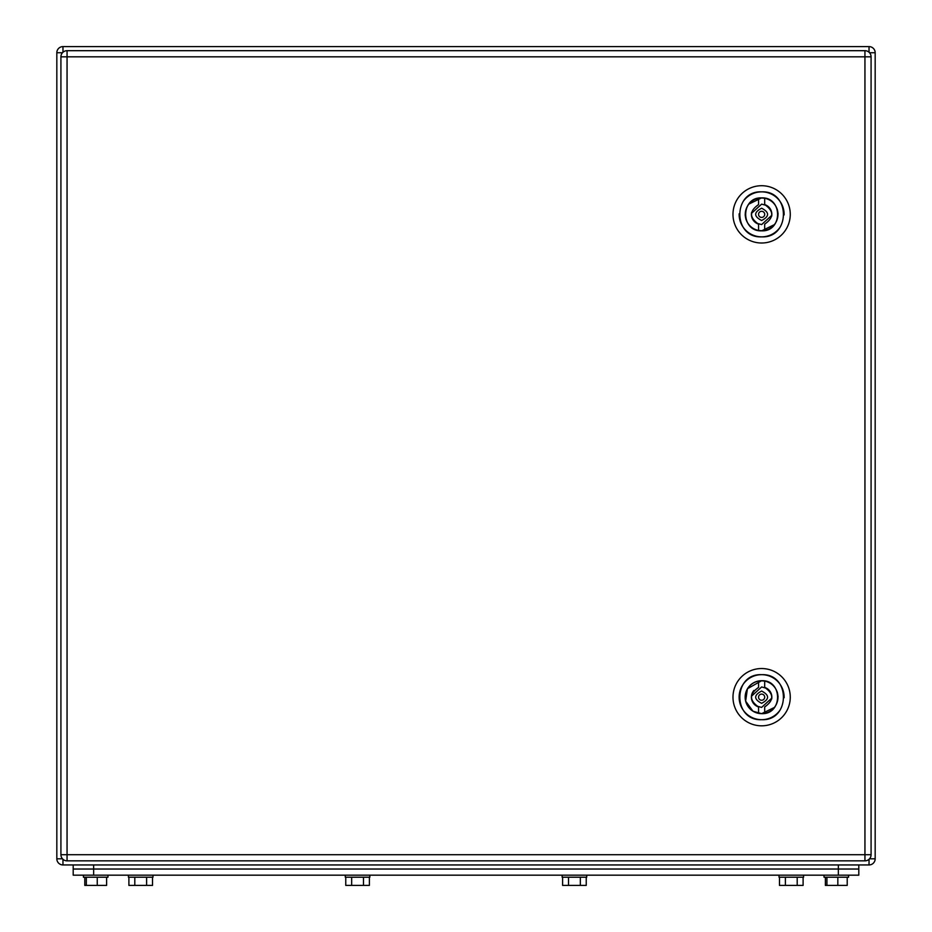 <?xml version="1.0" encoding="UTF-8"?>
<svg xmlns="http://www.w3.org/2000/svg" width="932" height="932" viewBox="0 0 932 932"><rect width="100%" height="100%" fill="white"/><g stroke="black" fill="none" stroke-linecap="round" stroke-linejoin="round"><path stroke-width="1.4" d="M858.803 864.943L858.803 869.032L73.197 869.032L73.197 875.171L858.803 875.171L858.803 869.032L73.197 869.032L73.197 864.943M152.988 875.171L152.988 877.222L128.43 877.222L128.43 875.171M134.802 877.222L134.802 885.4L128.896 885.4L128.896 877.222M152.522 877.222L152.522 885.4L134.802 885.4M146.615 885.4L146.615 877.222M369.841 875.171L369.841 877.222L345.294 877.222L345.294 875.171M351.667 877.222L351.667 885.4L345.76 885.4L345.76 877.222M369.387 877.222L369.387 885.4L351.667 885.4M363.48 885.4L363.48 877.222M586.706 875.171L586.706 877.222L562.159 877.222L562.159 875.171M568.52 877.222L568.52 885.4L562.613 885.4L562.613 877.222M586.24 877.222L586.24 885.4L568.52 885.4M580.333 885.4L580.333 877.222M803.57 875.171L803.57 877.222L779.012 877.222L779.012 875.171M785.385 877.222L785.385 885.4L779.478 885.4L779.478 877.222M803.104 877.222L803.104 885.4L785.385 885.4M797.198 885.4L797.198 877.222M107.972 875.171L107.972 877.222L83.426 877.222L83.426 875.171M84.789 877.222L84.789 885.4L86.326 885.4L86.326 877.222M106.609 877.222L106.609 885.4L86.326 885.4M97.243 885.4L97.243 877.222M848.574 875.171L848.574 877.222L824.028 877.222L824.028 875.171M825.391 877.222L825.391 885.4L826.929 885.4L826.929 877.222M847.211 877.222L847.211 885.4L826.929 885.4M837.833 885.4L837.833 877.222M60.918 854.714L60.918 56.829L67.057 56.829L67.057 50.689A6.14 6.14 0 0 0 60.918 56.829A6.14 6.14 0 0 1 67.057 50.689L864.943 50.689A6.14 6.14 0 0 1 871.082 56.829L871.082 854.714L864.943 854.714L864.943 56.829L67.057 56.829L67.057 854.714L864.943 854.714L864.943 860.853L67.057 860.853A6.14 6.14 0 0 1 60.918 854.714L67.057 854.714L67.057 860.853A6.14 6.14 0 0 1 60.918 854.714M864.943 860.853A6.14 6.14 0 0 0 871.082 854.714A6.14 6.14 0 0 1 864.943 860.853M764.694 204.597C774.049 211.11 774.049 217.61 764.694 224.123L764.694 230.437A16.368 16.368 0 0 1 758.555 230.437L761.63 230.728A16.368 16.368 0 0 0 764.694 198.283L761.63 197.992A16.368 16.368 0 0 0 758.555 198.283A16.368 16.368 0 0 1 764.694 198.283L764.694 204.597A10.229 10.229 0 0 1 771.696 216.154M766.873 205.576L761.63 204.131L751.437 213.44M751.553 216.142L753.044 219.929M756.376 223.144L761.63 224.589L771.812 215.28M771.696 212.578L770.205 208.791M761.63 230.833C782.868 231.847 782.868 196.873 761.63 197.887C740.381 196.873 740.381 231.847 761.63 230.833L774.562 224.554M778.08 213.812L777.311 209.339M761.63 197.887L748.687 204.166M745.169 214.908L745.938 219.381M761.63 191.852C732.599 190.466 732.599 238.254 761.63 236.868C790.662 238.254 790.662 190.466 761.63 191.852M761.63 243.007A28.647 28.647 0 0 1 732.983 214.36A28.647 28.647 0 0 1 761.63 185.713A28.647 28.647 0 0 1 790.266 214.36A28.647 28.647 0 0 1 761.63 243.007M758.555 224.123C749.2 217.61 749.2 211.11 758.555 204.597L758.555 198.283A16.368 16.368 0 0 0 758.555 230.437L758.555 224.123A10.229 10.229 0 0 1 751.553 212.554M761.63 217.424A3.064 3.064 0 0 0 764.694 214.36A3.064 3.064 0 0 0 761.63 211.296A3.064 3.064 0 0 0 758.555 214.36A3.064 3.064 0 0 0 761.63 217.424M784.127 214.919A22.508 22.508 0 0 0 743.456 201.079M739.134 213.801A22.508 22.508 0 0 0 779.793 227.641M753.941 690.426A10.229 10.229 0 0 0 758.555 706.945C749.2 700.433 749.2 693.932 758.555 687.42L758.555 681.106A16.368 16.368 0 0 1 764.694 681.106L761.63 680.814A16.368 16.368 0 0 0 758.555 713.26L761.63 713.551A16.368 16.368 0 0 0 764.694 681.106L764.694 687.42A10.229 10.229 0 0 1 771.696 698.988M766.873 688.399L761.63 686.954L751.437 696.262M751.553 698.965L753.044 702.751M756.376 705.967L761.63 707.411L771.812 698.103M771.696 695.4L770.205 691.614M753.079 711.256L761.63 713.656L774.562 707.376M778.08 696.635L777.311 692.161M761.63 680.709A16.473 16.473 0 0 0 745.157 697.183A16.473 16.473 0 0 0 761.63 713.656C782.868 714.669 782.868 679.696 761.63 680.709L747.511 688.69M747.406 688.876L745.635 701.132L752.916 711.163M761.63 674.675C732.599 673.288 732.599 721.077 761.63 719.69C790.662 721.077 790.662 673.288 761.63 674.675M761.63 725.818A28.647 28.647 0 0 1 732.983 697.183A28.647 28.647 0 0 1 761.63 668.535A28.647 28.647 0 0 1 790.266 697.183A28.647 28.647 0 0 1 761.63 725.818M764.694 713.26L764.694 706.945C774.049 700.433 774.049 693.932 764.694 687.42M758.555 706.945L758.555 713.26M761.63 700.247A3.064 3.064 0 0 0 764.694 697.183A3.064 3.064 0 0 0 761.63 694.107A3.064 3.064 0 0 0 758.555 697.183A3.064 3.064 0 0 0 761.63 700.247M784.127 697.742A22.508 22.508 0 0 0 743.456 683.902A22.508 22.508 0 0 0 748.338 715.345A22.508 22.508 0 0 0 779.793 710.464M869.032 864.943L62.968 864.943A6.14 6.14 0 0 1 56.829 858.803L56.829 52.74A6.14 6.14 0 0 1 62.968 46.6L869.032 46.6A6.14 6.14 0 0 1 875.171 52.74L875.171 858.803A6.14 6.14 0 0 1 869.032 864.943L869.032 859.292M838.346 864.943L838.346 875.171M93.654 864.943L93.654 875.171M864.943 50.689A6.14 6.14 0 0 1 871.082 56.829L864.943 56.829L864.943 50.689M761.63 208.22C769.541 212.31 769.541 216.41 761.63 220.5C753.708 216.41 753.708 212.31 761.63 208.22M761.63 691.043C769.541 695.132 769.541 699.233 761.63 703.322C753.708 699.233 753.708 695.132 761.63 691.043M56.829 858.803L62.479 858.803M62.968 864.943L62.968 859.292M869.032 52.25L869.032 46.6M869.521 52.74L875.171 52.74M62.968 52.25L62.968 46.6M56.829 52.74L62.479 52.74M869.521 858.803L875.171 858.803"/></g></svg>
